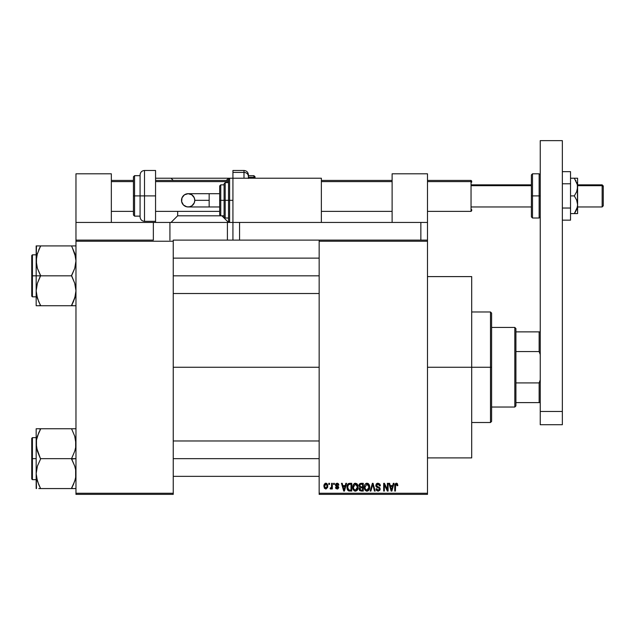 <?xml version="1.0" encoding="UTF-8"?>
<svg xmlns="http://www.w3.org/2000/svg" width="635" height="635" viewBox="0 0 635 635"><rect width="100%" height="100%" fill="white"/><g stroke="black" fill="none" stroke-linecap="round" stroke-linejoin="round"><path stroke-width="0.95" d="M427.49 367.244L471.702 367.244L471.702 276.598L471.702 367.244L427.49 367.244M173.244 367.244L319.159 367.244L173.244 367.244M319.159 240.117L427.49 240.117L319.159 240.117L319.159 241.229L427.49 241.229L427.49 493.26L319.159 493.26L319.159 240.117L239.57 240.117L239.57 222.433L420.854 222.433L420.854 240.117L420.854 222.433L427.49 222.433L427.49 173.799L392.112 173.799L392.112 222.433L392.112 173.799L427.49 173.799L427.49 240.117L427.49 222.433L239.57 222.433L239.57 240.117L319.159 240.117M319.159 494.363L427.49 494.363L427.49 240.117L427.49 241.229L319.159 241.229L319.159 493.26L427.49 493.26L427.49 494.363L319.159 494.363L319.159 493.26L319.159 494.363M328.803 483.314L328.803 484.418L329.509 484.418L329.509 483.314L328.803 483.314L329.509 483.314L328.803 483.314L328.803 484.418L329.509 484.418L329.509 483.314L329.509 484.418L328.803 484.418L328.803 483.314M333.629 483.314L333.629 484.418L334.335 484.418L334.335 483.314L333.629 483.314L334.335 483.314L333.629 483.314L333.629 484.418L334.335 484.418L334.335 483.314L334.335 484.418L333.629 484.418L333.629 483.314M345.853 483.314L345.249 485.624L342.813 485.624L342.202 483.314L341.471 483.314L343.71 491.053L344.456 491.053L346.591 483.314L345.853 483.314L346.591 483.314L345.853 483.314L345.249 485.624L342.813 485.624L342.202 483.314L341.471 483.314L343.71 491.053L344.456 491.053L346.591 483.314L344.456 491.053L343.71 491.053L341.471 483.314L342.202 483.314M357.457 484.426L355.433 483.211L353.425 484.394L352.719 487.172C352.6 489.315 353.505 490.641 355.433 491.149C357.394 490.633 358.299 489.275 358.148 487.077L357.084 483.933L354.83 483.291L353.084 485.037L352.846 488.506L354.457 490.926L356.981 490.537L358.124 487.759L357.576 484.624M369.014 484.426L367.895 483.394L366.387 483.291L364.974 484.394L364.363 486.085L365.054 490.085L366.331 491.053L367.919 490.958L369.594 488.442L369.014 484.426L366.99 483.211L364.974 484.394L364.276 487.172C364.157 489.315 365.061 490.641 366.99 491.149C368.951 490.633 369.856 489.275 369.705 487.077L369.014 484.426M378.031 483.211L376.428 483.838L375.833 485.457L376.436 486.981L379.341 488.394L379.278 489.688L378.389 490.228L377.277 489.99L376.738 488.736L376.039 488.839L376.587 490.482L378.158 491.149L379.865 490.212L380.04 488.267L379.357 487.355L376.865 486.291L376.634 484.902L378.309 484.148L379.198 484.648L379.651 485.926L380.357 485.823L379.77 483.981L378.031 483.211L375.833 485.457L376.904 487.299L379.23 488.22L379.452 489.006L378.135 490.244L376.738 488.736L376.039 488.839L378.158 491.149L380.159 489.029L376.539 485.442L377.968 484.116L379.651 485.926L380.357 485.823L378.031 483.211M393.287 483.314L392.676 485.624L390.247 485.624L389.636 483.314L388.898 483.314L391.144 491.053L391.882 491.053L394.025 483.314L393.287 483.314L394.025 483.314L393.287 483.314L392.676 485.624L390.247 485.624L389.636 483.314L388.898 483.314L391.144 491.053L391.882 491.053L394.025 483.314L391.882 491.053L391.144 491.053L388.898 483.314L389.636 483.314M397.423 483.759L396.105 483.227L394.978 484.108L394.732 491.053L395.43 491.053L395.637 484.465L396.653 484.211L397.137 485.727L397.843 485.624L397.423 483.759L396.319 483.211L394.732 485.799L394.732 491.053L395.43 491.053L395.534 484.703L396.288 484.116L397.137 485.727L397.843 485.624L397.423 483.759L396.319 483.211M387.39 483.314L387.39 489.506L384.429 483.314L383.675 483.314L383.675 491.053L384.381 491.053L384.381 484.846L387.342 491.053L388.096 491.053L388.096 483.314L387.39 483.314L388.096 483.314L387.39 483.314L387.39 489.506L384.429 483.314L383.675 483.314L383.675 491.053L384.381 491.053L384.381 484.846L387.342 491.053L388.096 491.053L388.096 483.314L388.096 491.053L387.342 491.053M372.467 485.434L370.911 491.053L370.173 491.053L372.388 483.314L370.173 491.053L370.911 491.053L372.769 484.219L374.428 491.053L375.158 491.053L373.07 483.314L372.388 483.314L373.07 483.314L372.388 483.314L370.173 491.053L370.911 491.053L372.769 484.219L374.428 491.053L375.158 491.053L373.07 483.314L375.158 491.053L374.428 491.053L372.904 484.83M360.87 483.314L359.481 483.918L358.95 485.584L359.918 487.482L359.251 488.418L359.283 489.871L361.085 491.053L363.276 491.053L363.276 483.314L361.093 483.314L363.276 483.314L361.093 483.314L358.95 485.584L359.918 487.482L359.156 489.109L361.085 491.053L363.276 491.053L363.276 483.314L363.276 491.053L361.085 491.053M349.655 483.314L348.361 483.608L347.504 484.616L347.17 488.886L348.393 490.799L351.719 491.053L351.719 483.314L349.655 483.314C347.694 483.719 346.813 485.021 346.996 487.228L348.631 490.911L351.719 491.053L351.719 483.314L351.719 491.053M338.852 485.021L338.153 485.124L338.852 485.021L337.137 483.211L335.883 483.727L335.621 485.91L338.05 487.553L336.963 488.228L336.24 487.331L335.542 487.434L336.002 488.601L337.796 488.942L338.733 487.751L338.233 486.251L336.177 485.164L337.09 484.013L338.153 485.124L338.852 485.021L338.376 483.735L337.312 483.219M331.621 483.314L331.486 487.378L330.311 487.934L330.113 488.736L330.954 489.014L331.621 488.045L331.621 488.942L332.319 488.942L332.319 483.314L331.621 483.314L332.319 483.314L331.621 483.314L331.486 487.378L330.311 487.934L330.113 488.736L330.779 489.037L331.621 488.045L331.621 488.942L332.319 488.942L332.319 483.314L332.319 488.942L331.621 488.942M325.842 483.211L324.255 484.243L323.882 486.188L324.414 488.259L325.961 489.037L327.66 487.394L327.136 483.814L325.842 483.211L323.882 486.188L325.842 489.037L327.803 486.124L325.842 483.211M75.97 494.363L173.244 494.363L173.244 493.26L75.97 493.26L75.97 241.229L173.244 241.229L173.244 493.26L173.244 240.117L227.409 240.117L173.244 240.117L173.244 241.229L75.97 241.229L75.97 240.117L75.97 493.26L173.244 493.26L173.244 494.363L75.97 494.363L75.97 493.26L75.97 494.363M471.702 457.891L471.702 367.244L471.702 457.891L427.49 457.891M397.843 485.624L397.129 485.473M397.137 485.727L396.034 484.156M396.288 484.116L395.43 485.735L396.288 484.116M395.43 491.053L394.732 491.053L394.732 485.584M394.74 485.37L394.772 484.942M394.851 484.513L394.97 484.116M397.216 483.513L396.645 483.243M391.358 489.791L390.485 486.529L392.446 486.529L391.462 490.244L391.787 488.783L391.462 490.244L391.065 488.656L391.414 490.014M384.381 491.053L383.675 491.053L383.675 483.314L384.429 483.314M380.222 484.854L380.309 485.267M380.357 485.823L379.651 485.926L379.198 484.648M378.309 484.148L377.42 484.188M376.69 484.783L376.674 486.045M378.658 487.029L379.198 487.259M379.357 487.355L379.809 487.815M380.127 489.442L380.04 489.839M376.174 489.712L376.071 489.275M376.039 488.839L376.801 489.148M377.857 490.228L378.262 490.244M379.278 489.688L379.436 489.26M379.444 489.18L379.23 488.22L378.127 487.696L378.714 487.886M379.23 488.22L379.452 489.006L379.23 488.22L377.936 487.648M376.087 486.545L375.896 486.021M375.833 485.45L375.872 485.013M376.174 484.188L376.761 483.56M377.158 483.354L377.587 483.243L377.158 483.354M369.308 484.981L369.546 485.672M369.546 485.704L369.665 486.394M369.681 487.791L369.594 488.41M369.594 488.442L369.681 487.759M366.657 491.125L366.22 491.014M364.315 486.418L364.426 485.743M365.823 483.529L366.689 483.227M368.165 483.537L368.641 483.941L368.165 483.537M366.546 490.188L365.284 488.95L366.419 490.141M368.784 485.577L366.998 484.116L368.998 487.069L368.173 489.768L368.998 487.069L366.982 490.244L365.284 488.95L364.982 487.196L366.998 484.116L367.975 484.442M367.975 489.934L367.117 490.244M364.982 487.196L365.054 488.085L364.982 487.196M368.998 487.069L368.983 486.569L368.998 487.069M359.902 490.744L359.45 490.22M359.918 487.482L358.958 485.362M358.981 485.132L359.077 484.688M360.442 484.283L361.077 484.219L360.347 484.314L359.68 485.87L360.347 484.314L361.077 484.219L360.529 484.259M361.061 490.141L359.854 488.974L360.513 487.91L361.251 487.831L362.569 487.831L362.569 490.149L361.029 490.141M360.513 487.91L361.251 487.831L360.513 487.91L359.878 489.252L360.093 488.188M359.997 488.323L359.862 488.807M360.267 484.354L362.569 484.219L362.569 486.934L361.18 486.934L359.656 485.577M360.069 486.64L359.68 485.87M361.251 487.831L362.569 487.831L362.569 490.149L361.347 490.149M357.751 484.981L357.981 485.672M358.124 487.791L358.037 488.442M355.1 491.125L354.663 491.014M353.052 489.244L353.274 489.72M352.758 486.458L352.869 485.751M354.266 483.529L354.822 483.291M356.608 483.537L357.084 483.941M353.989 489.45L355.425 490.244L353.727 488.95L353.425 487.196L355.441 484.116L357.449 487.069L357.267 488.632L356.616 489.768L357.449 487.069L355.425 490.244L353.997 489.45M354.695 484.291L355.314 484.124M357.227 485.577L355.568 484.124L356.418 484.442M353.425 487.196L353.624 485.672L353.425 487.196M357.449 487.069L357.426 486.569L357.449 487.069M349.742 491.053L348.631 490.911L349.742 491.053M347.797 490.276L348.631 490.911M347.512 489.807L347.305 489.331M347.297 489.315L347.17 488.894M347.059 488.291L347.012 487.767M347.353 484.957L347.662 484.322M347.528 484.561L348.361 483.608M347.885 488.775L347.75 488.109M348.424 484.616L347.694 487.236L347.98 485.346L349.75 484.219L351.012 484.219L351.012 490.149L348.766 489.99L347.694 487.236L347.877 485.664M347.98 485.346L348.544 484.513M349.337 484.243L351.012 484.219L351.012 490.149L348.885 490.037M348.766 489.99L348.202 489.474L349.766 490.149M347.71 486.751L347.734 488.005M348.234 484.838L348.71 484.41M343.979 490.014L344.353 488.783L344.027 490.244L343.051 486.529L345.011 486.529L343.892 489.648M343.741 489.053L343.051 486.529L345.011 486.529L344.257 489.14M338.153 485.124L337.09 484.013L338.122 484.91M337.296 484.029L336.566 484.132M336.153 484.767L337.09 484.013L336.145 484.886L337.018 485.711L336.359 485.434M335.542 487.434L336.24 487.331L335.542 487.434L337.169 489.037L338.757 487.434L337.018 485.711M335.669 488.061L336.034 488.632M335.669 488.053L335.574 487.64M336.931 488.22L336.391 487.847M337.145 488.236L338.05 487.553L337.145 488.236L337.756 488.093M338.034 487.712L336.717 486.656M338.05 487.553L337.733 487.029M337.137 483.211L335.439 485.029L337.018 486.767M335.463 484.688L335.883 483.727M331.621 488.045L330.779 489.037L331.557 488.204M330.113 488.736L330.779 489.037L330.113 488.736L330.779 489.037L330.113 488.736L330.311 487.934L331.192 487.894L331.549 487.093M331.486 487.378L330.311 487.934L331.486 487.378L331.621 486.227L331.589 486.807M326.088 483.227L326.549 483.37M327.612 484.68L327.779 485.632M323.898 485.688L323.953 485.188M325.056 483.394L325.596 483.227M327.096 486.132L325.945 488.236L324.596 486.473L325.818 484.013L327.088 485.783L326.707 487.751L327.096 486.132M327.049 485.41L326.922 484.918M326.866 484.783L327.088 485.783M391.176 489.053L390.485 486.529L392.446 486.529L391.692 489.14M368.3 484.743L368.983 486.569M361.077 484.219L362.569 484.219L362.569 486.934L361.18 486.934M356.743 484.743L357.426 486.569M514.818 327.446L515.922 328.557L515.922 331.867L515.922 328.557L514.818 327.446L491.601 327.446L514.818 327.446L514.818 407.035L491.601 407.035L514.818 407.035L514.818 327.446M515.922 405.932L514.818 407.035L515.922 405.932L515.922 402.614L515.922 405.932M515.922 351.576L515.922 382.913L515.922 331.867L515.922 351.576L539.139 351.576L540.242 354.544L539.139 351.576L539.139 331.867L515.922 331.867L539.139 331.867L539.139 351.576L515.922 351.576M515.922 402.614L515.922 382.913L515.922 402.614L540.242 402.614L539.139 402.614L539.139 382.913L515.922 382.913L539.139 382.913L539.139 402.614L515.922 402.614M540.242 331.867L539.139 331.867L540.242 331.867M540.242 379.944L539.139 382.913L540.242 379.944M490.498 367.244L491.601 367.244L491.601 313.079L491.601 421.41L491.601 367.244L490.498 367.244L490.498 311.976L490.498 367.244L471.702 367.244L490.498 367.244L490.498 422.513L490.498 367.244M38.695 250.015L40.592 245.92L71.549 245.92L74.724 253.341L75.97 260.874L74.739 268.359L71.549 275.828L40.592 275.828L37.409 268.407L36.171 260.874L36.171 275.828L71.549 275.828L74.724 283.25L75.97 290.782L74.739 298.267L75.644 294.584L74.724 298.315L71.549 305.729L40.592 305.729L37.409 298.315L36.171 290.782L37.394 283.297L40.592 275.828L36.171 275.828L36.171 305.729L75.644 305.729M39.775 303.863L37.409 298.315L36.171 290.782L37.394 283.297L40.592 275.471L37.409 268.407L36.497 264.7L36.489 257.072M72.366 245.92L75.97 245.92L71.549 245.92L74.724 253.341L75.97 260.874L74.739 268.359L71.549 275.471L74.724 283.25L75.97 290.782L75.652 294.553L73.446 301.633M36.338 293.513L36.489 294.584L36.338 293.513M36.949 254.929L40.592 245.92L36.497 245.92M36.933 296.68L37.401 298.291M73.335 245.92L36.171 245.92L36.171 275.828L32.417 275.828L32.417 254.826L32.417 275.828L36.171 275.828L36.171 305.729M75.2 296.68L71.549 305.372L73.327 301.895M75.208 255L74.732 253.365M173.244 275.828L319.159 275.828L173.244 275.828M31.75 275.828L31.75 255.484L31.75 275.828L32.417 275.828L32.417 296.831L31.75 296.164L31.75 255.484L32.417 254.826L32.417 296.831L32.417 275.828L31.75 275.828L31.75 296.164L31.75 275.828M36.489 257.104L37.394 253.389L36.171 260.874L36.489 245.92M38.695 301.633L36.497 294.608M72.366 247.785L75.652 257.104M40.592 305.729L38.814 305.729L40.592 305.372L38.806 301.895M37.401 305.729L38.806 305.729M37.401 245.92L38.806 245.92M36.917 255.048L36.497 257.04M40.592 246.277L38.806 249.761M75.224 296.601L75.644 294.608M71.549 305.372L73.327 305.729M73.446 484.473L71.549 488.212L74.724 481.147L75.644 477.417L74.732 481.124L75.644 477.417L74.739 481.1L71.549 488.212L74.724 481.147L71.549 488.569L40.592 488.569L37.409 481.147L36.171 473.615L37.394 466.13L40.592 459.018L36.497 447.54L36.489 439.904M36.338 476.345L36.489 477.417L36.338 476.345M75.652 439.936L75.652 447.477L74.739 451.191L71.549 458.661L40.592 458.661L71.549 458.661L74.724 466.082L75.644 469.789L75.652 477.385L75.644 469.789L74.724 466.082L71.549 459.018L75.97 458.661L71.549 458.661L74.739 451.191L75.652 447.477L75.97 443.706L74.724 436.174L75.652 439.936L74.724 436.174L71.549 428.752L36.497 428.752M38.814 428.752L40.592 429.109L37.409 436.174L36.497 439.88L37.409 436.174L40.592 428.752L71.549 428.752L72.366 430.625M75.97 428.752L71.549 428.752M39.775 486.704L37.409 481.147L36.171 473.615L36.171 443.706L36.171 473.615L37.394 466.13L40.592 459.018L37.409 451.239L36.171 443.706L36.171 428.752L36.171 443.706L36.489 439.936L38.695 432.856M75.644 488.569L73.327 488.569L75.644 488.569M39.775 488.569L74.739 488.569M36.933 437.809L37.394 436.229M36.933 479.481L37.401 481.124M38.679 484.442L36.497 477.441M74.747 436.229L75.208 437.84M75.192 479.56L73.335 484.719M319.159 458.661L173.244 458.661L319.159 458.661M32.417 458.661L32.417 479.663L32.417 458.661L31.75 458.661L31.75 479.004L31.75 438.325L32.417 437.658L32.417 479.663L31.75 479.004L31.75 458.661L36.171 458.661L32.417 458.661L32.417 437.658L32.417 458.661M36.171 488.569L36.171 473.615L36.497 488.569M31.75 458.661L31.75 438.325L31.75 458.661M36.489 439.936L37.394 436.221M36.917 437.88L36.497 439.88M40.592 429.109L38.806 432.594M38.806 488.569L40.592 488.569L38.806 484.727M74.739 428.752L73.335 428.752M75.224 479.441L75.644 477.441M71.549 488.212L73.327 488.569M540.242 424.728L540.242 140.637L562.348 140.637L562.348 411.464L562.348 140.637L540.242 140.637L540.242 411.464L562.348 411.464L540.242 411.464L540.242 424.728L562.348 424.728L562.348 411.464L562.348 424.728L540.242 424.728M248.412 178.221L248.412 176.49A4.421 4.088 180 0 0 243.991 172.402L243.991 178.221L243.991 172.402L232.934 172.402L232.934 170.482L232.934 172.402L243.991 172.402L243.991 170.482L243.991 172.402A4.421 4.088 0 0 1 248.412 176.49L248.412 178.427M248.412 175.673L253.936 175.673L253.936 177.205A1.103 1.024 0 0 1 255.048 178.221L255.048 176.784L255.048 178.221A1.103 1.024 180 0 0 253.936 177.205L253.936 175.673L255.048 176.784L255.048 178.229M248.412 177.205L253.936 177.205L248.412 177.205L248.412 176.062M232.934 172.402L232.934 240.117L239.57 240.117L232.934 240.117L232.934 222.433L321.366 222.433L321.366 178.221L232.934 178.221L321.366 178.221L321.366 222.433L232.934 222.433L232.934 178.221L229.616 178.221L229.616 200.327L229.616 178.221L229.616 200.327L232.934 200.327L229.616 200.327L229.616 222.433L228.513 221.329L228.513 179.324L228.513 200.327L229.616 200.327L229.616 222.433L229.616 200.327L228.513 200.327L228.513 179.324L229.616 178.221L228.513 178.221L229.616 178.221M253.936 178.221L253.936 177.205L253.936 178.221M570.532 171.648L562.348 171.648L570.532 171.648L570.532 183.777L562.348 183.777L570.532 183.777L570.532 208.034L562.348 208.034L570.532 208.034L570.532 220.154L562.348 220.154L570.532 220.154L570.532 171.648M575.5 211.765L574.342 213.59L575.635 213.59L574.342 213.59L577.358 207.089L574.342 213.59L570.532 213.59L576.556 213.59M577.358 178.221L576.667 178.221L577.604 178.221L577.604 187.063L577.604 178.221L574.342 178.221L577.39 184.848L577.358 189.397L576.667 191.675L574.342 195.905L570.532 195.905L574.342 195.905L576.667 200.128L577.604 204.748L577.358 207.089L575.635 211.518M575.635 178.221L570.532 178.221L574.342 178.221L577.358 184.706L577.604 213.59L577.604 204.748L577.024 208.375M577.604 205.097L577.604 187.063L576.667 191.675L574.342 195.905L576.667 200.128L577.604 204.748M576.112 210.606L576.667 209.367M574.342 213.59L575.112 212.407M575.635 213.59L577.358 213.59M575.635 180.292L576.112 181.205M574.746 178.816L574.342 178.221M576.667 182.451L576.945 183.213M153.662 222.433L169.926 222.433L169.926 240.117L169.926 222.433L227.409 222.433L227.409 240.117L232.934 240.117L227.409 240.117L227.409 222.433L230.64 222.433M153.345 222.433L75.97 222.433L75.97 173.799L111.339 173.799L111.339 222.433L111.339 173.799L75.97 173.799L75.97 240.117L75.97 222.433L153.345 222.433L153.345 240.117L75.97 240.117L153.345 240.117L153.345 222.433L227.409 222.433M209.161 206.962L188.143 206.962C184.118 206.565 181.904 204.351 181.515 200.327A6.636 6.636 -90 0 1 188.143 193.691A6.636 6.636 -90 0 1 194.778 200.327L209.161 200.327L209.161 193.691L219.67 193.691L209.161 193.691L209.161 206.962L219.67 206.962L209.161 206.962L209.161 200.327L194.778 200.327L194.27 202.867L191.833 205.843L189.436 206.827L186.849 206.827L183.459 205.018L181.642 201.62L182.015 197.787L184.46 194.81L188.143 193.691L191.833 194.81L194.27 197.787L194.778 200.327A6.636 6.636 -90 0 1 188.143 206.962A6.636 6.636 -90 0 1 181.515 200.327C181.904 196.294 184.118 194.088 188.143 193.691L209.161 193.691M228.513 182.642L225.195 182.642L225.195 200.327L225.195 182.642L225.195 200.327L228.513 200.327L225.195 200.327L225.195 218.011L224.091 216.908L224.091 183.745L224.091 200.327L225.195 200.327L225.195 218.011L225.195 200.327L224.091 200.327L224.091 184.063M220.774 200.327L220.774 184.848L220.774 200.327L224.091 200.327L220.774 200.327L220.774 215.805L220.774 200.327L219.67 200.327L220.774 200.327M219.67 185.952L219.67 200.327L219.67 185.952L220.774 184.848L224.091 184.848M219.67 214.694L219.67 200.327L219.67 214.694L220.774 215.805L177.665 215.805L177.665 211.384L177.665 215.805L171.029 222.433L177.665 215.805L224.091 215.805M224.091 200.327L224.091 216.908L224.091 200.327M228.513 200.327L228.513 221.329L228.513 200.327M602.147 185.69L603.25 186.706L603.25 185.952L603.25 205.851L603.25 186.706L602.147 185.69L602.147 184.848L602.147 185.69L577.604 185.69L602.147 185.69L602.147 206.962L602.147 185.69M471.043 181.602L471.702 182.213L471.702 181.094L471.702 182.213L471.043 181.602L471.043 180.427L471.043 181.602L427.49 181.602L471.043 181.602L471.043 211.384L471.043 181.602M471.702 185.69L531.4 185.69L471.702 185.69M111.339 181.602L133.445 181.602L111.339 181.602M155.559 181.602L228.513 181.602L155.559 181.602M321.366 181.602L392.112 181.602L321.366 181.602M471.702 209.598L471.702 210.431M603.25 205.661L603.25 205.097M532.503 218.011L531.4 216.908L531.4 195.905L531.4 216.908L531.4 195.905L532.503 195.905L532.503 218.011L532.503 195.905L532.503 218.011L539.139 218.011L539.139 195.905L532.503 195.905L532.503 173.799L532.503 195.905L532.503 173.799L531.4 174.903L531.4 195.905L531.4 174.903L531.4 195.905L539.139 195.905L539.139 173.799L539.139 195.905L540.242 195.905L539.139 195.905L539.139 173.799L540.242 174.903M539.139 195.905L539.139 218.011L539.139 195.905M155.559 170.482L155.559 222.433L155.559 195.905L144.502 195.905L144.502 170.482L144.502 195.905L155.559 195.905L155.559 170.482L144.502 170.482L144.502 221.329C141.819 221.067 140.343 219.591 140.081 216.908L140.081 174.903L140.081 195.905L144.502 195.905L144.502 221.329L144.502 195.905L140.081 195.905L140.081 174.903C140.343 172.22 141.819 170.744 144.502 170.482M133.445 214.662L133.445 176.784L133.445 195.905L134.556 195.905L134.556 175.673L134.556 195.905L140.081 195.905L134.556 195.905L134.556 216.13L133.445 215.027M134.556 175.673L134.556 216.13L134.556 195.905L133.445 195.905L133.445 176.784L134.556 175.673L140.081 175.673M133.445 195.905L133.445 215.027L133.445 195.905M140.081 195.905L140.081 216.908L140.081 195.905M226.306 180.427L228.513 178.221L171.029 178.221L173.244 180.427L171.029 178.221L228.513 178.221L226.306 180.427M228.513 222.433L221.885 215.805L228.513 222.433M155.559 178.221L171.029 178.221L155.559 178.221M427.49 276.598L471.702 276.598M471.702 311.976L490.498 311.976L491.601 313.079M471.702 422.513L490.498 422.513L491.601 421.41M319.159 258.135L173.244 258.135M319.159 293.513L173.244 293.513M36.171 254.826L32.417 254.826M36.171 296.831L32.417 296.831M173.244 476.345L319.159 476.345M173.244 440.976L319.159 440.976M36.171 479.663L32.417 479.663M36.171 437.658L32.417 437.658M232.934 170.482L243.991 170.482C246.674 170.744 248.15 172.22 248.412 174.903M188.143 206.962C192.175 206.565 194.381 204.351 194.778 200.327C194.381 196.294 192.175 194.088 188.143 193.691M225.195 182.642L224.091 183.745M232.934 222.433L229.616 222.433M228.513 218.011L225.195 218.011M577.604 184.848L602.147 184.848L603.25 185.952M427.49 180.427L471.043 180.427L471.702 181.094M471.702 184.848L531.4 184.848M392.112 180.427L321.366 180.427M228.513 180.427L155.559 180.427M133.445 180.427L111.339 180.427M471.702 210.717L471.043 211.384L427.49 211.384M392.112 211.384L321.366 211.384M219.67 211.384L155.559 211.384M133.445 211.384L111.339 211.384M471.702 206.962L531.4 206.962M577.604 206.962L602.147 206.962L603.25 205.851M532.503 173.799L539.139 173.799M539.139 218.011L540.242 216.908M155.559 221.329L144.502 221.329M140.081 216.13L134.556 216.13"/></g></svg>
